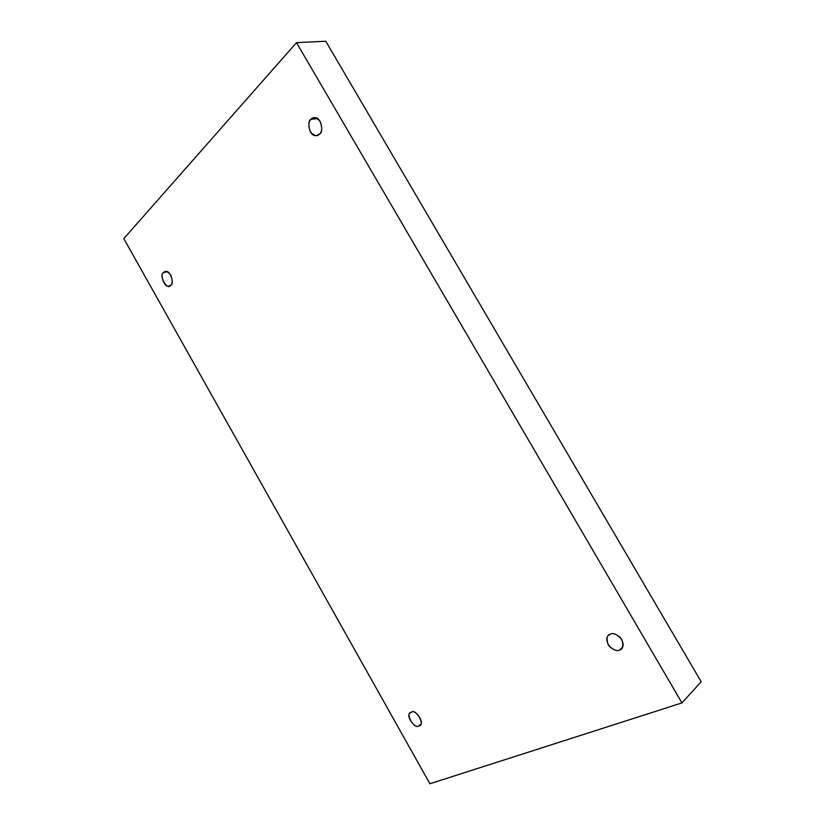 <?xml version="1.0" encoding="UTF-8"?>
<svg xmlns="http://www.w3.org/2000/svg" width="825" height="825" viewBox="0 0 825 825"><rect width="100%" height="100%" fill="white"/><g stroke="black" fill="none" stroke-linecap="round" stroke-linejoin="round"><path stroke-width="1.24" d="M170.723 285.12C174.601 284.501 170.476 269.29 165.248 271.611L163.639 272.549L167.124 271.714L163.639 272.549C165.155 270.466 167.537 271.322 170.806 275.107C172.642 280.376 172.611 283.707 170.723 285.12C167.64 291.576 158.225 274.828 163.639 272.549C159.761 273.271 164.041 288.43 169.187 286.028L170.723 285.12M418.873 725.773L419.801 725.237C425.556 722.741 414.356 708.17 411.304 712.326C415.728 707.798 425.917 725.876 418.873 725.773C414.418 730.187 404.353 712.295 411.304 712.326L410.448 712.81C404.662 715.151 415.687 729.867 418.873 725.773L420.523 724.443L418.873 725.773M619.534 650.028L621.338 648.924C624.009 646.532 623.679 642.737 620.338 637.519C615.935 633.94 612.604 632.827 610.325 634.198C613.274 632.538 617.09 634.301 621.751 639.478C623.721 645.707 622.988 649.223 619.534 650.028C616.564 651.626 612.769 649.852 608.169 644.707C606.2 638.55 606.922 635.044 610.325 634.198L608.664 635.209C605.962 637.488 606.231 641.262 609.458 646.511C613.831 650.203 617.193 651.379 619.534 650.028L622.576 647.212L619.534 650.028M319.512 134.011C323.936 132.99 321.441 116.047 314.108 117.758L311.004 119.367L317.512 118.563L311.004 119.367C313.139 116.562 316.233 117.274 320.286 121.523C322.358 127.813 322.101 131.969 319.512 134.011C317.367 136.764 314.294 136.032 310.282 131.794C308.22 125.575 308.457 121.44 311.004 119.367C306.549 120.512 309.303 137.445 316.552 135.558L319.512 134.011M429.918 783.75L123.812 238.631L296.505 42.652L325.762 41.25L296.505 42.652L681.945 702.91L701.188 681.759L325.762 41.25L701.188 681.759L681.945 702.91L429.918 783.75L681.945 702.91L296.505 42.652L123.812 238.631L429.918 783.75"/></g></svg>
